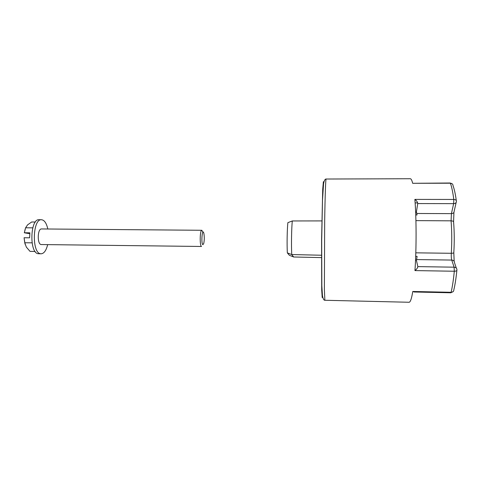 <?xml version="1.0" encoding="UTF-8"?>
<svg xmlns="http://www.w3.org/2000/svg" width="481" height="481" viewBox="0 0 481 481"><rect width="100%" height="100%" fill="white"/><g stroke="black" fill="none" stroke-linecap="round" stroke-linejoin="round"><path stroke-width="0.72" d="M416.342 212.349L417.73 203.529C417.508 201.96 416.552 200.583 414.862 199.405C416.444 218.037 416.498 248.388 414.953 270.587C416.66 269.222 417.622 267.905 417.845 266.642L416.354 260.089M417.724 203.571L453.655 203.643C455.471 203.511 456.385 202.76 456.409 201.389C456.469 200.216 455.597 199.573 453.793 199.453L453.655 203.643L451.418 213.636L451.088 220.827C451.887 231.12 451.96 241.943 451.304 253.289C451.166 256.259 451.304 258.519 451.731 260.071L454.106 267.183L454.304 271.242C456.126 271.188 456.998 270.725 456.92 269.859C456.878 268.266 455.94 267.37 454.106 267.183L417.833 266.612M452.212 183.82L450.39 183.213C452.146 183.369 453.048 184.241 453.078 185.822C454.323 189.135 455.399 194.053 456.301 200.577M456.872 270.376C456.06 278.349 455.038 284.878 453.811 289.983C453.793 291.414 452.898 292.183 451.112 292.292L450.847 292.785L453.318 291.462M450.847 292.785L414.225 292.003L412.782 291.474C411.592 298.683 410.353 302.278 409.066 302.26L409.499 302.128M410.75 178.878L410.317 178.74C411.135 178.734 411.922 180.255 412.674 183.303L450.222 183.008M415.536 260.077L416.492 260.089L417.111 256.373L415.692 256.349M415.752 214.971L417.045 214.977L416.552 212.349L415.644 212.349M321.585 257.606L293.657 256.986L291.739 254.551C291.245 245.196 291.54 228.126 292.304 220.959L287.866 222.655C287.139 229.383 286.874 244.276 287.337 252.88L291.739 254.551L321.591 255.243M321.963 220.911L292.304 220.959M287.337 252.88L289.358 255.285L293.657 256.986M35.378 222.024L31.68 221.994L27.585 224.855L25.601 227.79L24.333 232.792L29.846 233.712M24.351 232.762L29.894 232.816L29.618 237.806L24.074 237.746L24.759 242.755L26.335 247.096L30.044 251.389L35.131 251.461M25.042 244.132L24.074 237.746M201.521 246.47L41.083 244.546C37.019 244.059 37.482 228.481 41.54 228.95L201.828 230.279C199.898 229.804 199.585 245.995 201.521 246.47M202.766 231.956L201.828 230.279M202.886 244.715C200.854 243.626 202.303 226.948 203.854 233.369C204.455 236.742 204.419 240.103 203.752 243.458L202.886 244.715M24.333 232.792L25.234 228.95M32.065 242.845L24.759 242.755M32.774 227.85L25.601 227.79M47.823 229.004C46.489 223.142 44.372 220.051 41.486 219.733L39.069 219.721C30.129 218.608 29.197 252.994 38.167 253.709L41.138 253.8C44.036 253.541 46.212 250.499 47.661 244.661M41.486 219.733C32.612 218.627 31.68 253.03 40.584 253.746L41.138 253.8M412.674 183.303L450.39 183.213C451.713 186.796 452.849 192.208 453.793 199.453L414.862 199.405M414.953 270.587L454.304 271.242C453.463 279.834 452.399 286.85 451.112 292.292L412.782 291.474M456.337 268.139L454.491 262.698C454.443 261.129 453.523 260.251 451.731 260.071L416.762 259.572M415.921 220.623L451.088 220.827C452.855 220.929 453.697 221.416 453.613 222.294C454.377 231.854 454.449 241.895 453.83 252.423C453.92 252.97 453.078 253.259 451.304 253.289L415.812 252.832M454.16 261.333L453.811 252.717M456.156 202.483L454.124 211.399C454.1 212.758 453.198 213.504 451.418 213.636L416.913 213.486M453.577 221.783L453.932 212.392M409.066 302.26L324.867 300.27L324.38 289.592L324.681 220.641C325.078 195.406 325.679 178.836 326.094 179.028L410.317 178.74M323.659 183.219L323.376 181.704L322.715 189.298L321.591 239.61L321.699 289.935L322.204 297.535L322.517 296.031M324.867 300.27C323.803 300.33 322.991 298.707 322.426 295.388L321.837 285.69L321.687 240.716L322.492 200.258L323.557 183.85C324.194 180.537 325.036 178.932 326.094 179.028M415.127 202.898L417.682 202.898"/></g></svg>
